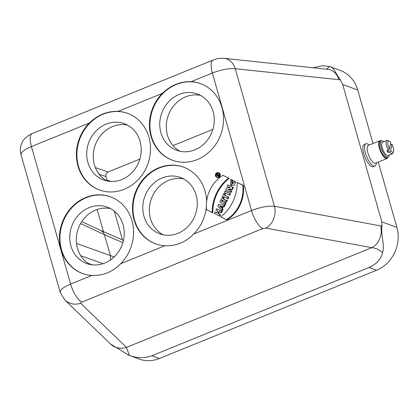 <?xml version="1.0" encoding="UTF-8"?>
<svg xmlns="http://www.w3.org/2000/svg" width="419" height="419" viewBox="0 0 419 419"><rect width="100%" height="100%" fill="white"/><g stroke="black" fill="none" stroke-linecap="round" stroke-linejoin="round"><path stroke-width="0.63" d="M230.749 179.405L231.686 179.877L231.979 184.025L233.671 182.574L232.152 181.809L232.802 180.437L235.724 181.726L234.326 185.104L231.173 185.434L230.722 185.156L230.749 179.405L232.341 180.023L232.241 184.041M233.661 182.616L232.152 181.809M230.513 193.662L225.438 191.106L224.977 191.059L224.322 192.431L229.774 195.217L230.513 193.662L224.977 191.059M224.731 200.167A2.027 1.812 -69.8 0 0 223.306 198.669L222.782 198.585A1.922 1.718 -69.8 0 0 220.876 199.69L219.813 201.927L225.26 204.718L225.998 203.157L224.186 202.157L226.527 202.047L227.433 200.141L224.155 200.193A1.922 1.718 -69.8 0 0 222.782 198.585M216.911 212.842L214.994 212.061L214.345 213.433L219.792 216.22L220.53 214.664L218.535 213.659L219.357 211.925L221.352 212.931L222.096 211.37L216.56 208.772L215.905 210.139L217.733 211.108M229.261 178.258A39.527 35.374 -69.8 0 0 212.789 212.915L206.572 209.741A33.122 29.639 110.2 0 1 222.955 175.273L228.57 178.096A39.632 35.468 -69.8 0 0 212.187 212.564L212.789 212.915M216.361 177.038L216.812 177.316A2.498 2.236 -69.8 0 0 219.985 176.231A2.498 2.236 -69.8 0 0 219.1 172.89A2.498 2.236 -69.8 0 0 218.514 172.701L217.99 172.618A2.394 2.142 -69.8 0 0 216.361 177.038A2.394 2.142 -69.8 0 0 219.687 175.022A2.394 2.142 -69.8 0 0 217.99 172.618M220.787 216.89L226.904 220.017A33.227 29.733 -69.8 0 0 243.376 185.355L237.17 182.422A39.632 35.468 110.2 0 1 220.787 216.89L226.904 220.017M224.254 206.829L224.993 205.268L218.566 204.551L217.807 206.148L222.358 210.815L223.102 209.254L222.421 208.526L223.275 206.724L224.254 206.829L223.699 206.536L224.348 205.174M222.018 197.281L223.62 198.14L224.207 196.909L228.051 198.842L228.79 197.281L224.951 195.348L225.532 194.117L223.84 193.452L222.018 197.281L223.62 198.14M227.271 186.225L230.335 187.764L226.506 187.838L225.626 189.692L230.534 192.159L231.152 190.86L228.02 189.283L231.932 189.215L232.796 187.393L227.889 184.926L227.271 186.225L230.241 187.77M225.626 189.692L231.073 192.483L231.78 190.991L228.947 189.566L232.487 189.503L233.43 187.523L227.889 184.926M120.709 263.703A40.811 36.526 -69.8 0 0 110.606 196.851A40.811 36.526 -69.8 0 0 62.222 222.52A40.811 36.526 -69.8 0 0 82.386 273.445A40.811 36.526 -69.8 0 0 91.887 275.419C102.896 275.896 112.507 271.994 120.709 263.703L164.929 245.733A40.811 36.526 -69.8 0 1 155.428 243.758A40.811 36.526 -69.8 0 1 135.264 192.834A40.811 36.526 -69.8 0 1 183.648 167.165A40.811 36.526 -69.8 0 1 206.588 201.602M164.929 245.733C175.938 246.21 185.544 242.308 193.751 234.017A40.811 36.526 -69.8 0 0 206.368 207.049M162.284 93.395A40.811 36.526 -69.8 0 0 172.387 160.247A40.811 36.526 -69.8 0 0 220.766 134.578A40.811 36.526 -69.8 0 0 200.607 83.653A40.811 36.526 -69.8 0 0 191.106 81.684C180.448 81.333 170.842 85.235 162.284 93.395L118.064 111.37A40.811 36.526 -69.8 0 1 127.565 113.34A40.811 36.526 -69.8 0 1 147.729 164.264A40.811 36.526 -69.8 0 1 99.345 189.933A40.811 36.526 -69.8 0 1 89.242 123.081C97.8 114.921 107.405 111.019 118.064 111.37M110.553 208.615A30.011 26.858 -69.8 0 0 78.332 228.455A30.011 26.858 -69.8 0 0 89.98 264.457M123.086 224.731A30.011 26.858 -69.8 0 0 107.374 207.175A30.011 26.858 -69.8 0 0 71.801 226.051A30.011 26.858 -69.8 0 0 86.623 263.493A30.011 26.858 -69.8 0 0 94.977 264.986A30.011 26.858 -69.8 0 0 123.086 224.731M127.512 125.103A30.011 26.858 -69.8 0 0 112.601 126.538A30.011 26.858 -69.8 0 0 93.416 153.003A30.011 26.858 -69.8 0 0 106.939 180.945M140.046 141.219A30.011 26.858 -69.8 0 0 124.333 123.663A30.011 26.858 -69.8 0 0 106.07 124.134A30.011 26.858 -69.8 0 0 86.738 152.521A30.011 26.858 -69.8 0 0 103.582 179.981A30.011 26.858 -69.8 0 0 132.273 172.288A30.011 26.858 -69.8 0 0 140.046 141.219M183.595 178.929A30.011 26.858 -69.8 0 0 151.374 198.768A30.011 26.858 -69.8 0 0 163.017 234.771M196.123 195.044A30.011 26.858 -69.8 0 0 180.416 177.488A30.011 26.858 -69.8 0 0 144.838 196.364A30.011 26.858 -69.8 0 0 159.665 233.807A30.011 26.858 -69.8 0 0 168.019 235.3A30.011 26.858 -69.8 0 0 196.123 195.044M200.554 95.417A30.011 26.858 -69.8 0 0 185.643 96.852A30.011 26.858 -69.8 0 0 166.453 123.317A30.011 26.858 -69.8 0 0 179.976 151.259M213.082 111.533A30.011 26.858 -69.8 0 0 197.375 93.976A30.011 26.858 -69.8 0 0 179.112 94.448A30.011 26.858 -69.8 0 0 159.78 122.835A30.011 26.858 -69.8 0 0 176.624 150.295A30.011 26.858 -69.8 0 0 205.31 142.601A30.011 26.858 -69.8 0 0 213.082 111.533M218.828 173.188A2.111 1.891 -69.8 0 0 216.256 174.487A2.111 1.891 -69.8 0 0 217.367 177.148M218.797 176.373L216.272 175.053L216.639 174.283A0.665 0.592 110.2 0 1 217.707 174.796L219.54 174.812L219.352 175.2L218.184 175.257L218.037 175.566L218.959 176.027L218.797 176.373L216.272 175.053M217.299 173.901L217.817 173.985A0.77 0.686 110.2 0 1 218.362 174.765M122.51 240.008L114.282 211.113M97.156 209.49L103.467 231.66M396.893 227.386A33.609 30.079 110.2 0 1 376.513 270.271L368.971 267.495C376.367 264.279 380.913 259.293 382.61 252.542C379.001 249.624 375.403 247.996 371.815 247.655A16.807 13.528 -79.5 0 0 380.578 225.899L382.013 226.229L381.814 221.829L396.893 227.386L378.289 162.069M372.994 143.492L357.768 90.043L342.695 84.491L340.291 79.767L338.929 79.689A16.807 13.769 -84 0 0 327.7 69.303L224.029 58.335A16.807 13.769 96 0 1 235.258 68.726C228.968 68.187 221.342 69.622 212.375 73.037L191.106 81.684M376.513 270.271L159.477 358.481A33.609 30.079 110.2 0 1 139.024 359.004L128.743 355.218L110.485 343.962M326.584 69.182L329.612 66.495L340.176 70.382A33.609 30.079 110.2 0 1 357.768 90.043M368.971 267.495L151.94 355.705L159.477 358.481M340.291 79.767C333.44 69.884 334.75 68.491 329.612 66.495L322.625 65.725L313.129 67.758M193.751 234.017L251.541 210.527C260.508 207.117 268.144 205.713 274.45 206.31A16.807 13.528 100.5 0 1 265.688 228.067L371.815 247.655L126.465 347.377L129.398 355.459C137.181 358.345 144.691 358.428 151.94 355.705M376.382 162.844A12.004 4.148 -112.1 0 1 374.979 166.008L373.308 166.689A12.004 4.148 -112.1 0 1 366.127 159.728A12.004 4.148 -112.1 0 1 363.006 146.425A12.004 4.148 -112.1 0 1 364.268 144.445L365.939 143.769A12.004 4.148 -112.1 0 1 369.149 145.053M381.814 221.829L342.695 84.491M212.873 129.398L173.005 145.603M139.831 159.084L108.118 171.973C106.279 172.947 105.551 174.477 105.939 176.567L99.094 174.215M107.201 180.998L105.939 176.567M101.079 230.623L121.552 239.479L123.369 240.721M110.307 260.099L110.401 255.574L104.451 234.677L103.446 232.571L101.482 230.827L81.778 221.635M382.013 226.229C380.688 235.74 384.967 244.754 382.61 252.542M129.398 355.459L128.743 355.218M60.242 292.457L60.195 292.326C59.943 289.885 63.416 287.13 70.612 284.061L91.887 275.419M89.242 123.081L31.446 146.571C24.25 149.635 20.767 152.364 21.008 154.758L21.013 154.773M64.772 299.941L64.772 299.941A16.807 15.744 -46.1 0 0 80.658 303.267L126.465 347.377A16.807 15.744 133.9 0 1 110.579 344.046A16.807 15.744 133.9 0 1 110.574 344.046L64.772 299.941L60.205 292.336L21.008 154.752M212.187 212.564L206.572 209.741M222.955 175.273L228.57 178.096M218.477 172.958A2.215 1.985 -69.8 0 0 215.638 174.351A2.215 1.985 -69.8 0 0 218.11 177.001A2.215 1.985 -69.8 0 0 218.477 172.958M214.345 213.433L219.792 216.22M219.247 215.9L219.902 214.528L220.53 214.664M219.902 214.528L218.535 213.659M217.901 213.522L218.812 211.6L219.357 211.925M218.812 211.6L221.352 212.931M220.813 212.606L221.462 211.239L222.096 211.37M221.462 211.239L216.56 208.772M215.905 210.139L217.754 211.066L216.838 212.988L214.994 212.061M226.401 219.713A33.122 29.639 -69.8 0 0 242.784 185.245L243.376 185.355M242.784 185.245L237.17 182.422M219.682 206.101L221.232 207.756L221.902 206.342L219.682 206.101L221.389 207.426M221.798 206.567L220.446 206.42M221.834 210.458L222.484 209.097L223.102 209.254M222.484 209.097L221.798 208.369L222.421 208.526M221.798 208.369L222.719 206.431L223.275 206.724M222.719 206.431L223.699 206.536M221.525 201.089L221.74 200.633A0.775 0.697 110.2 0 1 222.987 201.256L222.767 201.717L221.525 201.089L222.154 201.225L222.327 200.858A0.67 0.602 110.2 0 1 222.95 200.465M219.813 201.927L225.26 204.718M224.715 204.393L225.37 203.021L225.998 203.157M225.37 203.021L224.155 202.23M223.521 202.094L224.186 202.157M223.631 201.874L226.527 202.047M225.967 201.759L226.773 200.067M222.84 201.565L222.154 201.225M223.081 197.815L223.667 196.584L224.207 196.909M223.667 196.584L228.051 198.842M227.507 198.517L228.161 197.15L228.79 197.281M228.161 197.15L224.951 195.348M224.317 195.217L224.903 193.987L225.532 194.117M224.903 193.987L223.84 193.452M224.322 192.431L229.774 195.217M229.23 194.898L229.879 193.526M230.534 192.159L231.073 192.483M231.152 190.86L231.78 190.991M228.02 189.283L228.947 189.566M231.932 189.215L232.487 189.503M232.796 187.393L233.43 187.523M231.686 179.877L232.341 180.023M232.802 180.437L235.724 181.726M235.127 181.61L230.722 185.156M217.592 174.372A0.382 0.346 -69.8 0 0 217.361 174.582L217.341 175.21M216.487 174.969L217.267 175.362L217.561 174.744A0.487 0.44 -69.8 0 0 216.775 174.351L216.487 174.969L217.115 175.1M218.88 174.739L219.352 175.2M218.797 174.917L217.623 174.974L218.184 175.257M217.623 174.974L217.409 175.43L218.037 175.566M217.409 175.43L218.959 176.027M172.638 160.336A40.811 36.526 110.2 0 1 162.787 93.584A40.811 36.526 110.2 0 1 200.858 83.748M155.679 243.853A40.811 36.526 110.2 0 1 135.766 193.023A40.811 36.526 110.2 0 1 183.899 167.26M99.596 190.022A40.811 36.526 110.2 0 1 89.745 123.27A40.811 36.526 110.2 0 1 127.816 113.434M82.637 273.539A40.811 36.526 110.2 0 1 62.724 222.709A40.811 36.526 110.2 0 1 110.857 196.946M383.746 141.711A8.762 3.033 67.9 0 0 381.557 140.92A8.762 3.033 67.9 0 0 382.049 150.175A8.762 3.033 67.9 0 0 388.156 157.151A8.762 3.033 67.9 0 0 389.167 155.056M381.557 140.92L380.305 141.428A8.762 3.033 67.9 0 0 380.798 150.683A8.762 3.033 67.9 0 0 386.905 157.664L388.156 157.151M381.353 140.999A9.6 3.321 67.9 0 0 379.782 140.732A9.6 3.321 67.9 0 0 380.321 150.882A9.6 3.321 67.9 0 0 387.015 158.523A9.6 3.321 67.9 0 0 387.952 157.235M379.782 140.732L368.301 145.398A9.6 3.321 67.9 0 0 368.84 155.543A9.6 3.321 67.9 0 0 375.534 163.19L387.015 158.523M374.979 166.008A12.004 4.148 -112.1 0 1 367.798 159.052A12.004 4.148 -112.1 0 1 364.671 145.749A12.004 4.148 -112.1 0 1 365.939 143.769M389.476 148.944A6.002 2.074 -112.1 0 1 387.737 143.062A6.002 2.074 -112.1 0 1 389.309 141.203A6.002 2.074 -112.1 0 1 390.77 142.549L389.476 148.944L388.298 150.028A7.202 2.488 -112.1 0 1 386.187 141.601A7.202 2.488 -112.1 0 1 386.947 140.412A7.202 2.488 -112.1 0 1 387.989 140.538L389.309 141.203M391.927 144.377A6.002 2.074 -112.1 0 1 393.509 151.542A6.002 2.074 -112.1 0 1 390.628 150.772L391.927 144.377L390.398 144.393M388.298 150.028L386.837 150.625A7.202 2.488 -112.1 0 0 387.994 152.453L388.528 149.819M393.509 151.542L393.027 152.94A7.202 2.488 -112.1 0 1 392.367 153.757A7.202 2.488 -112.1 0 1 389.455 151.856L390.628 150.772M387.994 152.453L389.455 151.856M392.367 153.757L387.989 155.538A7.202 2.488 -112.1 0 1 383.678 151.364A7.202 2.488 -112.1 0 1 381.803 143.382A7.202 2.488 -112.1 0 1 382.563 142.193L386.947 140.412M265.688 228.067L262.813 228.554A16.807 5.808 67.9 0 1 251.541 210.527L212.375 73.037A16.807 5.808 67.9 0 1 213.088 60.058L32.158 133.593A16.807 5.808 67.9 0 0 31.446 146.571L70.612 284.061A16.807 5.808 67.9 0 0 81.883 302.089L80.658 303.267M262.813 228.554L81.883 302.089M338.929 79.689L235.258 68.726L274.45 206.31L380.578 225.899M95.338 167.584L108.118 171.973M106.929 180.044L110.778 181.443M76.478 243.423L114.183 256.941M122.861 242.638L104.451 234.677L80.6 223.563M103.053 263.692L80.71 255.69M88.063 263.3L92.363 264.839M221.74 200.633L222.327 200.858M216.775 174.351L217.361 174.582M224.029 58.335C217.77 58.042 216.414 58.99 213.088 60.058M32.158 133.593C29.817 134.206 23.291 138.726 22.029 142.764C20.232 146.645 19.897 150.646 21.018 154.768"/></g></svg>
